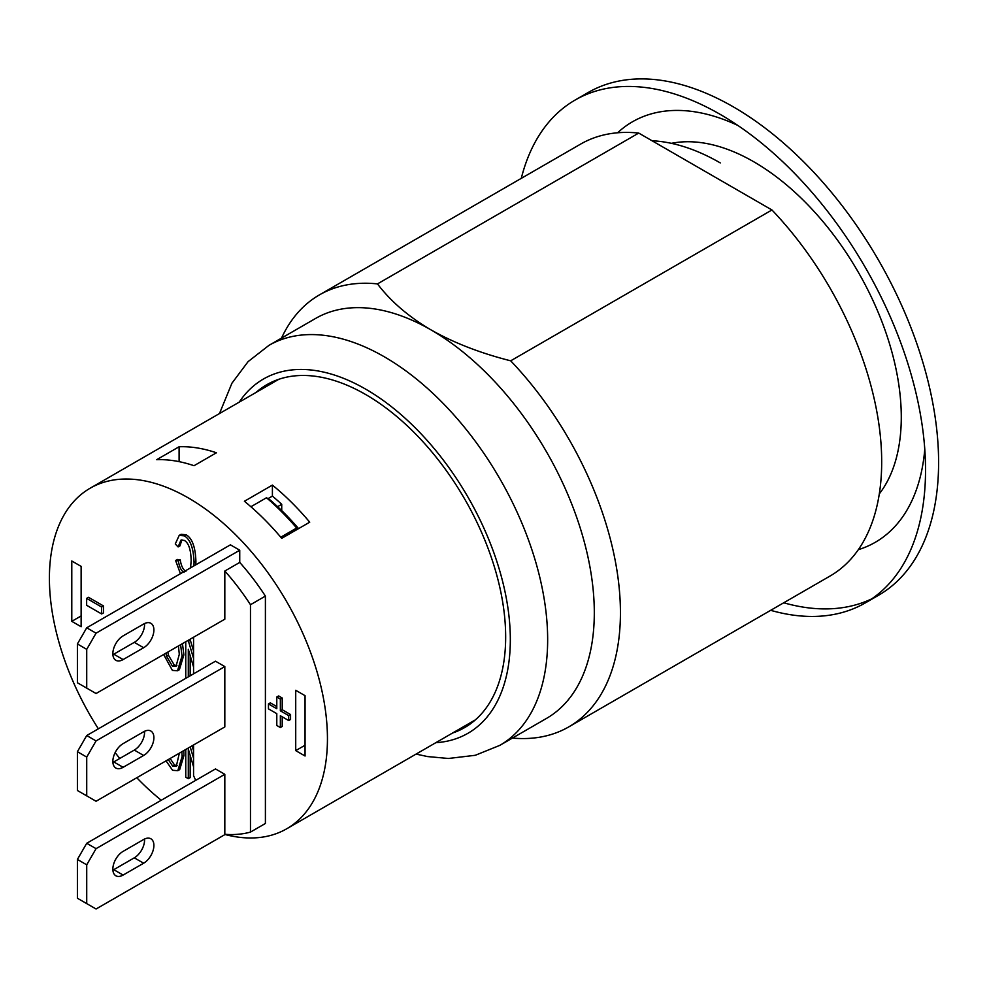 <?xml version="1.0" encoding="UTF-8"?>
<svg xmlns="http://www.w3.org/2000/svg" width="988" height="988" viewBox="0 0 988 988"><rect width="100%" height="100%" fill="white"/><g stroke="black" fill="none" stroke-linecap="round" stroke-linejoin="round"><path stroke-width="1.48" d="M512.439 738.073A249.396 143.989 -120 0 0 568.779 726.884A249.396 143.989 -120 0 0 620.427 612.721A249.396 143.989 -120 0 0 510.685 360.818C480.44 353.161 453.887 342.861 431.015 329.893A230.92 133.318 -120 0 0 315.555 318.457L268.909 345.392L248.087 361.633L231.921 383.233L219.484 413.54M416.096 754.091L427.582 756.573L448.441 758.475L475.29 755.289L499.829 745.36L546.475 718.424A230.92 133.318 -120 0 0 594.307 612.721A230.92 133.318 -120 0 0 431.015 329.893C408.575 316.691 390.729 301.365 377.478 283.902A249.396 143.989 -120 0 0 319.383 294.918A249.396 143.989 -120 0 0 281.518 338.118M255.991 392.471A197.933 114.275 60 0 1 266.735 384.74A197.933 114.275 60 0 1 464.669 499.014A197.933 114.275 60 0 1 464.669 727.563A197.933 114.275 60 0 1 452.603 733.01M473.129 721.154A197.933 114.275 -120 0 0 474.401 720.721M277.542 379.738A197.933 114.275 -120 0 0 276.517 380.615M377.478 283.902L638.73 133.071A249.396 143.989 -120 0 0 580.635 144.087L319.383 294.918M568.779 726.884L830.031 576.053A249.396 143.989 -120 0 0 771.949 209.975L510.685 360.818M771.949 209.975L638.73 133.071M720.264 162.909A230.92 133.318 -120 0 0 652.055 140.765M521.281 178.359A290.299 167.602 60 0 1 575.115 100.047A290.299 167.602 60 0 1 798.823 177.815A290.299 167.602 60 0 1 925.534 469.967A290.299 167.602 60 0 1 865.414 602.853A290.299 167.602 60 0 1 770.665 610.325M865.414 602.853L878.48 595.319A290.299 167.602 -120 0 0 938.6 462.421A290.299 167.602 -120 0 0 811.889 170.269A290.299 167.602 -120 0 0 588.181 92.502L575.115 100.047M783.731 602.779A290.299 167.602 -120 0 0 871.799 598.827M924.78 449.268A242.789 140.173 60 0 1 858.313 549.686M617.611 132.775A242.789 140.173 60 0 1 737.814 125.427M671.408 143.334A208.493 120.375 60 0 1 753.856 161.822A208.493 120.375 60 0 1 882.605 323.459A208.493 120.375 60 0 1 879.295 493.914M98.368 728.811A196.612 113.509 60 0 1 58.144 639.31A196.612 113.509 60 0 1 58.144 527.259A196.612 113.509 60 0 1 90.118 488.233A196.612 113.509 60 0 1 318.704 677.694A196.612 113.509 60 0 1 318.704 789.745A196.612 113.509 60 0 1 286.73 828.771A196.612 113.509 60 0 1 225.066 834.514M161.254 800.255A196.612 113.509 60 0 1 136.789 777.741M119.783 758.475A196.612 113.509 60 0 1 115.139 752.609M281.728 538.337A196.612 113.509 -120 0 0 244.407 501.262L272.404 485.096A196.612 113.509 60 0 1 309.726 522.183L281.728 538.337M156.697 459.692L179.1 446.761A196.612 113.509 60 0 1 216.421 452.776L194.019 465.706A196.612 113.509 60 0 0 156.697 459.692M239.738 550.23L96.058 633.185L86.722 627.8L230.414 544.833L239.738 550.23L239.738 562.419A170.22 98.281 60 0 1 265.402 596.097L250.47 604.718L250.47 832.094A183.41 105.901 60 0 1 224.819 834.292L224.819 774.32L215.483 768.936L86.722 843.283L77.397 859.437L86.722 864.821L96.058 848.667L86.722 843.283M86.722 649.351L86.722 688.13L77.397 682.745L77.397 643.954L86.722 649.351L96.058 633.185M86.722 627.8L77.397 643.954M112.891 654.661A14.511 8.386 120 0 0 113.781 654.192L134.306 642.348A14.511 8.386 120 0 0 144.532 623.552M239.738 562.419L224.819 571.027L224.819 619.18L96.058 693.514L86.722 688.13M123.117 635.877L143.643 624.021A14.511 8.386 -60 0 1 150.892 623.305A14.511 8.386 -60 0 1 153.115 634.938A14.511 8.386 -60 0 1 143.643 647.733L123.117 659.576A14.511 8.386 -60 0 1 115.855 660.305A14.511 8.386 -60 0 1 113.632 648.671A14.511 8.386 -60 0 1 123.117 635.877M224.819 571.027A170.22 98.281 60 0 1 250.47 604.718M81.127 566.383L81.127 626.725L71.791 621.341L71.791 560.999L81.127 566.383M182.459 643.633L183.892 654.871L179.384 669.703L177.507 670.778L172.394 670.395L163.638 654.501M190.165 655.6L190.165 675.817M189.35 639.656L190.351 640.224L193.562 651.067M183.768 750.621L183.966 755.462L179.68 769.615L177.815 770.689L172.591 770.294L166.033 760.859M170.134 758.488L174.506 764.971L177.136 765.663M190.165 755.388L190.165 777.618L188.3 778.692L185.756 777.223L185.756 749.472M192.067 745.829L193.562 750.855M86.648 598.382L88.512 597.308L103.505 605.953L103.505 612.881L101.628 613.956L86.648 605.298L86.648 598.382L101.628 607.04L101.628 613.956M190.561 567.853L191.153 560.727C190.931 549.686 188.646 542.906 184.311 540.399L180.952 540.152L178.099 546.932L175.271 543.98L179.198 535.397L181.063 534.323L186.09 534.743C192.154 538.201 195.426 547.056 195.908 561.308L195.797 564.827M180.434 573.695L175.617 560.529L177.482 559.455L180.224 559.801C181.174 565.865 183.064 569.718 185.905 571.36M181.928 539.806L179.964 545.858L178.099 546.932M179.198 535.397L184.225 535.829C190.289 539.275 193.562 548.13 194.043 562.394L193.932 565.902M175.617 560.529L178.359 560.888C179.31 566.951 181.199 570.805 184.04 572.435M180.224 559.801L178.359 560.888M103.505 605.953L101.628 607.04M193.562 766.836L188.3 749.089L188.3 778.692M190.202 746.903L193.562 758.228M181.903 751.695L182.101 756.536L177.815 770.689M168.269 759.562L172.641 766.046L176.272 766.404L179.359 753.165M193.562 667.048L188.3 649.301L188.3 676.891M186.559 677.904L185.756 677.435L185.756 641.731M187.485 640.73L188.486 641.298L193.562 658.44M190.351 640.224L188.486 641.298M180.594 644.707L182.027 655.946L177.507 670.778M178.433 645.954L179.297 654.315L176.012 666.394L172.394 666.11L166.564 656.279L165.972 653.154M167.837 652.08L168.429 655.205L174.258 665.035L176.901 665.665M71.791 621.341L81.127 615.944M265.402 596.097L265.402 823.473L250.47 832.094M195.71 780.359L193.562 775.666L193.562 744.964M193.562 673.853L193.562 637.223M86.722 735.541L215.483 661.194L224.819 666.579L224.819 726.921L96.058 801.256L77.397 790.486L77.397 751.695L86.722 757.08L96.058 740.926L86.722 735.541L77.397 751.695M224.819 666.579L96.058 740.926M86.722 757.08L86.722 795.871M123.117 743.618L143.643 731.762A14.511 8.386 -60 0 1 150.892 731.046A14.511 8.386 -60 0 1 153.115 742.68A14.511 8.386 -60 0 1 143.643 755.474L123.117 767.318A14.511 8.386 -60 0 1 115.855 768.034A14.511 8.386 -60 0 1 113.632 756.413A14.511 8.386 -60 0 1 123.117 743.618M112.891 762.403A14.511 8.386 120 0 0 113.781 761.933L134.306 750.077A14.511 8.386 120 0 0 144.532 731.293M268.452 703.925L276.788 708.742L276.788 697.022L280.357 699.084L280.357 710.804L288.694 715.608L288.694 720.536L280.357 715.732L280.357 727.539L276.788 725.476L276.788 713.657L268.452 708.853L268.452 703.925L270.329 702.851L276.788 706.581M276.788 697.022L278.653 695.947L282.222 698.01L282.222 709.73L290.558 714.534L290.558 719.462L288.694 720.536M282.222 716.806L282.222 726.464L280.357 727.539M295.721 690.291L305.057 695.675L305.057 756.005L295.721 750.621L295.721 690.291M282.222 698.01L280.357 699.084M282.222 709.73L280.357 710.804M290.558 714.534L288.694 715.608M295.721 750.621L305.057 745.236M179.1 461.643L179.1 446.761M224.819 774.32L96.058 848.667M86.722 864.821L86.722 903.612L77.397 898.228L77.397 859.437M225.375 834.329L96.058 908.997L86.722 903.612M123.117 851.36L143.643 839.504A14.511 8.386 -60 0 1 150.892 838.787A14.511 8.386 -60 0 1 153.115 850.421A14.511 8.386 -60 0 1 143.643 863.216L123.117 875.059A14.511 8.386 -60 0 1 115.855 875.776A14.511 8.386 -60 0 1 113.632 864.154A14.511 8.386 -60 0 1 123.117 851.36M112.891 870.144A14.511 8.386 120 0 0 113.781 869.675L134.306 857.819A14.511 8.386 120 0 0 144.532 839.034M281.728 510.598L281.728 504.312A183.41 105.901 -120 0 0 272.404 496.112L272.404 485.096M281.728 504.312L277.628 506.671M272.404 496.112L267.983 498.668M298.586 528.605A186.053 107.42 -120 0 0 270.218 500.027L266.488 497.754A191.339 110.471 60 0 1 296.659 528.024L297.968 528.963M280.765 537.2L296.659 528.024M250.903 506.745L266.488 497.754M499.829 745.36A230.92 133.318 -120 0 0 535.224 560.32A230.92 133.318 -120 0 0 384.369 356.829A230.92 133.318 -120 0 0 268.909 345.392M239.22 402.153A204.528 118.091 60 0 1 365.708 389.161A204.528 118.091 60 0 1 505.72 595.171A204.528 118.091 60 0 1 435.832 742.692M123.117 659.576L113.781 654.192M143.643 647.733L134.306 642.348M186.09 534.743L184.225 535.829M195.908 561.308L194.043 562.394M183.966 755.462L182.101 756.536M174.506 764.971L172.641 766.046M183.892 654.871L182.027 655.946M174.258 665.035L172.394 666.11M168.429 655.205L166.564 656.279M123.117 767.318L113.781 761.933M143.643 755.474L134.306 750.077M123.117 875.059L113.781 869.675M143.643 863.216L134.306 857.819M278.814 379.293L90.118 488.233M475.413 719.832L286.73 828.771"/></g></svg>
